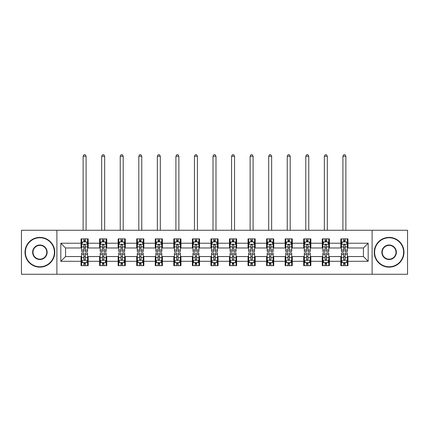 <?xml version="1.0" encoding="UTF-8"?>
<svg xmlns="http://www.w3.org/2000/svg" width="429" height="429" viewBox="0 0 429 429"><rect width="100%" height="100%" fill="white"/><g stroke="black" fill="none" stroke-linecap="round" stroke-linejoin="round"><path stroke-width="0.64" d="M372.104 274.27L407.55 274.27L407.55 230.26L372.104 230.26L372.104 274.27L56.896 274.27L56.896 230.26L21.45 230.26L21.45 274.27L56.896 274.27M372.104 230.26L56.896 230.26M347.957 243.227L347.957 238.883L340.819 238.883L340.819 243.227L329.402 243.227L329.402 238.883L322.265 238.883L322.265 243.227L310.848 243.227L310.848 238.883L303.711 238.883L303.711 243.227L292.288 243.227L292.288 238.883L285.156 238.883L285.156 243.227L273.734 243.227L273.734 238.883L266.597 238.883L266.597 243.227L255.18 243.227L255.18 238.883L248.042 238.883L248.042 243.227L236.626 243.227L236.626 238.883L229.488 238.883L229.488 243.227L218.066 243.227L218.066 238.883L210.934 238.883L210.934 243.227L199.512 243.227L199.512 238.883L192.374 238.883L192.374 243.227L180.958 243.227L180.958 238.883L173.82 238.883L173.82 243.227L162.403 243.227L162.403 238.883L155.266 238.883L155.266 243.227L143.844 243.227L143.844 238.883L136.712 238.883L136.712 243.227L125.289 243.227L125.289 238.883L118.152 238.883L118.152 243.227L106.735 243.227L106.735 238.883L99.598 238.883L99.598 243.227L88.181 243.227L88.181 238.883L81.043 238.883L81.043 243.227L60.821 243.227L60.821 261.304L65.578 256.547L81.043 256.547L81.043 265.648L88.181 265.648L88.181 256.547L99.598 256.547L99.598 265.648L106.735 265.648L106.735 256.547L118.152 256.547L118.152 265.648L125.289 265.648L125.289 256.547L136.712 256.547L136.712 265.648L143.844 265.648L143.844 256.547L155.266 256.547L155.266 265.648L162.403 265.648L162.403 256.547L173.82 256.547L173.82 265.648L180.958 265.648L180.958 256.547L192.374 256.547L192.374 265.648L199.512 265.648L199.512 256.547L210.934 256.547L210.934 265.648L218.066 265.648L218.066 256.547L229.488 256.547L229.488 265.648L236.626 265.648L236.626 256.547L248.042 256.547L248.042 265.648L255.18 265.648L255.18 256.547L266.597 256.547L266.597 265.648L273.734 265.648L273.734 256.547L285.156 256.547L285.156 265.648L292.288 265.648L292.288 256.547L303.711 256.547L303.711 265.648L310.848 265.648L310.848 256.547L322.265 256.547L322.265 265.648L329.402 265.648L329.402 256.547L340.819 256.547L340.819 265.648L347.957 265.648L347.957 256.547L363.422 256.547L363.422 247.983L347.957 247.983L347.957 243.227L368.179 243.227L368.179 261.304L347.957 261.304M340.819 261.304L329.402 261.304M322.265 261.304L310.848 261.304M303.711 261.304L292.288 261.304M285.156 261.304L273.734 261.304M266.597 261.304L255.18 261.304M248.042 261.304L236.626 261.304M229.488 261.304L218.066 261.304M210.934 261.304L199.512 261.304M192.374 261.304L180.958 261.304M173.82 261.304L162.403 261.304M155.266 261.304L143.844 261.304M136.712 261.304L125.289 261.304M118.152 261.304L106.735 261.304M99.598 261.304L88.181 261.304M81.043 261.304L60.821 261.304M340.819 243.227L340.819 247.983L329.402 247.983L329.402 243.227M322.265 243.227L322.265 247.983L310.848 247.983L310.848 243.227M303.711 243.227L303.711 247.983L292.288 247.983L292.288 243.227M285.156 243.227L285.156 247.983L273.734 247.983L273.734 243.227M266.597 243.227L266.597 247.983L255.18 247.983L255.18 243.227M248.042 243.227L248.042 247.983L236.626 247.983L236.626 243.227M229.488 243.227L229.488 247.983L218.066 247.983L218.066 243.227M210.934 243.227L210.934 247.983L199.512 247.983L199.512 243.227M192.374 243.227L192.374 247.983L180.958 247.983L180.958 243.227M173.82 243.227L173.82 247.983L162.403 247.983L162.403 243.227M155.266 243.227L155.266 247.983L143.844 247.983L143.844 243.227M136.712 243.227L136.712 247.983L125.289 247.983L125.289 243.227M118.152 243.227L118.152 247.983L106.735 247.983L106.735 243.227M99.598 243.227L99.598 247.983L88.181 247.983L88.181 243.227M81.043 243.227L81.043 247.983L65.578 247.983L60.821 243.227M65.578 247.983L65.578 256.547M368.179 261.304L363.422 256.547M363.422 247.983L368.179 243.227M81.043 241.859L81.639 241.859M83.896 241.859L85.323 241.859M87.586 241.859L88.181 241.859M81.043 247.865L81.639 247.865M83.896 247.865L85.323 247.865M87.586 247.865L88.181 247.865M81.043 256.665L81.639 256.665M83.896 256.665L85.323 256.665M87.586 256.665L88.181 256.665M81.043 262.671L81.639 262.671M83.896 262.671L85.323 262.671M87.586 262.671L88.181 262.671M99.598 256.665L100.193 256.665M102.451 256.665L103.882 256.665M106.14 256.665L106.735 256.665M99.598 262.671L100.193 262.671M102.451 262.671L103.882 262.671M106.14 262.671L106.735 262.671M99.598 241.859L100.193 241.859M102.451 241.859L103.882 241.859M106.14 241.859L106.735 241.859M99.598 247.865L100.193 247.865M102.451 247.865L103.882 247.865M106.14 247.865L106.735 247.865M118.152 256.665L118.747 256.665M121.01 256.665L122.437 256.665M124.694 256.665L125.289 256.665M118.152 262.671L118.747 262.671M121.01 262.671L122.437 262.671M124.694 262.671L125.289 262.671M118.152 241.859L118.747 241.859M121.01 241.859L122.437 241.859M124.694 241.859L125.289 241.859M118.152 247.865L118.747 247.865M121.01 247.865L122.437 247.865M124.694 247.865L125.289 247.865M136.712 256.665L137.301 256.665M139.564 256.665L140.991 256.665M143.248 256.665L143.844 256.665M136.712 262.671L137.301 262.671M139.564 262.671L140.991 262.671M143.248 262.671L143.844 262.671M136.712 241.859L137.301 241.859M139.564 241.859L140.991 241.859M143.248 241.859L143.844 241.859M136.712 247.865L137.301 247.865M139.564 247.865L140.991 247.865M143.248 247.865L143.844 247.865M155.266 256.665L155.861 256.665M158.119 256.665L159.545 256.665M161.808 256.665L162.403 256.665M155.266 262.671L155.861 262.671M158.119 262.671L159.545 262.671M161.808 262.671L162.403 262.671M155.266 241.859L155.861 241.859M158.119 241.859L159.545 241.859M161.808 241.859L162.403 241.859M155.266 247.865L155.861 247.865M158.119 247.865L159.545 247.865M161.808 247.865L162.403 247.865M173.82 256.665L174.415 256.665M176.673 256.665L178.105 256.665M180.362 256.665L180.958 256.665M173.82 262.671L174.415 262.671M176.673 262.671L178.105 262.671M180.362 262.671L180.958 262.671M173.82 241.859L174.415 241.859M176.673 241.859L178.105 241.859M180.362 241.859L180.958 241.859M173.82 247.865L174.415 247.865M176.673 247.865L178.105 247.865M180.362 247.865L180.958 247.865M192.374 256.665L192.97 256.665M195.233 256.665L196.659 256.665M198.917 256.665L199.512 256.665M192.374 262.671L192.97 262.671M195.233 262.671L196.659 262.671M198.917 262.671L199.512 262.671M192.374 241.859L192.97 241.859M195.233 241.859L196.659 241.859M198.917 241.859L199.512 241.859M192.374 247.865L192.97 247.865M195.233 247.865L196.659 247.865M198.917 247.865L199.512 247.865M210.934 256.665L211.524 256.665M213.787 256.665L215.213 256.665M217.476 256.665L218.066 256.665M210.934 262.671L211.524 262.671M213.787 262.671L215.213 262.671M217.476 262.671L218.066 262.671M210.934 241.859L211.524 241.859M213.787 241.859L215.213 241.859M217.476 241.859L218.066 241.859M210.934 247.865L211.524 247.865M213.787 247.865L215.213 247.865M217.476 247.865L218.066 247.865M229.488 256.665L230.083 256.665M232.341 256.665L233.767 256.665M236.03 256.665L236.626 256.665M229.488 262.671L230.083 262.671M232.341 262.671L233.767 262.671M236.03 262.671L236.626 262.671M229.488 241.859L230.083 241.859M232.341 241.859L233.767 241.859M236.03 241.859L236.626 241.859M229.488 247.865L230.083 247.865M232.341 247.865L233.767 247.865M236.03 247.865L236.626 247.865M248.042 256.665L248.638 256.665M250.895 256.665L252.327 256.665M254.585 256.665L255.18 256.665M248.042 262.671L248.638 262.671M250.895 262.671L252.327 262.671M254.585 262.671L255.18 262.671M248.042 241.859L248.638 241.859M250.895 241.859L252.327 241.859M254.585 241.859L255.18 241.859M248.042 247.865L248.638 247.865M250.895 247.865L252.327 247.865M254.585 247.865L255.18 247.865M266.597 256.665L267.192 256.665M269.455 256.665L270.881 256.665M273.139 256.665L273.734 256.665M266.597 262.671L267.192 262.671M269.455 262.671L270.881 262.671M273.139 262.671L273.734 262.671M266.597 241.859L267.192 241.859M269.455 241.859L270.881 241.859M273.139 241.859L273.734 241.859M266.597 247.865L267.192 247.865M269.455 247.865L270.881 247.865M273.139 247.865L273.734 247.865M285.156 256.665L285.752 256.665M288.009 256.665L289.436 256.665M291.699 256.665L292.288 256.665M285.156 262.671L285.752 262.671M288.009 262.671L289.436 262.671M291.699 262.671L292.288 262.671M285.156 241.859L285.752 241.859M288.009 241.859L289.436 241.859M291.699 241.859L292.288 241.859M285.156 247.865L285.752 247.865M288.009 247.865L289.436 247.865M291.699 247.865L292.288 247.865M303.711 256.665L304.306 256.665M306.563 256.665L307.99 256.665M310.253 256.665L310.848 256.665M303.711 262.671L304.306 262.671M306.563 262.671L307.99 262.671M310.253 262.671L310.848 262.671M303.711 241.859L304.306 241.859M306.563 241.859L307.99 241.859M310.253 241.859L310.848 241.859M303.711 247.865L304.306 247.865M306.563 247.865L307.99 247.865M310.253 247.865L310.848 247.865M322.265 256.665L322.86 256.665M325.118 256.665L326.549 256.665M328.807 256.665L329.402 256.665M322.265 262.671L322.86 262.671M325.118 262.671L326.549 262.671M328.807 262.671L329.402 262.671M322.265 241.859L322.86 241.859M325.118 241.859L326.549 241.859M328.807 241.859L329.402 241.859M322.265 247.865L322.86 247.865M325.118 247.865L326.549 247.865M328.807 247.865L329.402 247.865M340.819 256.665L341.414 256.665M343.677 256.665L345.104 256.665M347.361 256.665L347.957 256.665M340.819 262.671L341.414 262.671M343.677 262.671L345.104 262.671M347.361 262.671L347.957 262.671M340.819 241.859L341.414 241.859M343.677 241.859L345.104 241.859M347.361 241.859L347.957 241.859M340.819 247.865L341.414 247.865M343.677 247.865L345.104 247.865M347.361 247.865L347.957 247.865M85.323 240.428L83.896 240.428M87.586 250.059L85.323 250.059L85.323 251.55L87.586 251.55L87.586 244.294L86.395 241.918L82.824 241.918L81.639 244.294L81.639 251.55L83.896 251.55L83.896 250.059L81.639 250.059M81.639 244.294L81.639 238.883M87.586 244.294L87.586 238.883M83.896 241.918L83.896 238.883M85.323 238.883L85.323 241.918M85.323 250.059L85.323 245.19C84.851 244.273 84.374 244.273 83.896 245.19L83.896 250.059M86.095 230.26L86.095 156.274L83.124 156.274L83.124 230.26M83.124 156.274L84.014 154.73L85.205 154.73L86.095 156.274M83.896 264.103L85.323 264.103M81.639 254.472L83.896 254.472L83.896 252.981L81.639 252.981L81.639 260.237L82.824 262.612L86.395 262.612L87.586 260.237L87.586 252.981L85.323 252.981L85.323 254.472L87.586 254.472M87.586 260.237L87.586 265.648M81.639 260.237L81.639 265.648M85.323 262.612L85.323 265.648M83.896 265.648L83.896 262.612M83.896 254.472L83.896 259.341C84.374 260.258 84.845 260.258 85.323 259.341L85.323 254.472M39.886 237.752A14.511 14.511 0 0 0 25.375 252.268A14.511 14.511 0 0 0 39.886 266.779A14.511 14.511 0 0 0 54.397 252.268A14.511 14.511 0 0 0 39.886 237.752M39.886 267.133A14.87 14.87 0 0 1 25.016 252.268A14.87 14.87 0 0 1 39.886 237.398A14.87 14.87 0 0 1 54.756 252.268A14.87 14.87 0 0 1 39.886 267.133M39.886 245.007A7.255 7.255 0 0 1 47.142 252.268A7.255 7.255 0 0 1 39.886 259.524A7.255 7.255 0 0 1 32.631 252.268A7.255 7.255 0 0 1 39.886 245.007M39.886 259.164A6.902 6.902 0 0 0 46.788 252.268A6.902 6.902 0 0 0 39.886 245.367A6.902 6.902 0 0 0 32.99 252.268A6.902 6.902 0 0 0 39.886 259.164M389.114 237.752A14.511 14.511 0 0 0 374.603 252.268A14.511 14.511 0 0 0 389.114 266.779A14.511 14.511 0 0 0 403.625 252.268A14.511 14.511 0 0 0 389.114 237.752M389.114 267.133A14.87 14.87 0 0 1 374.244 252.268A14.87 14.87 0 0 1 389.114 237.398A14.87 14.87 0 0 1 403.984 252.268A14.87 14.87 0 0 1 389.114 267.133M389.114 245.007A7.255 7.255 0 0 1 396.369 252.268A7.255 7.255 0 0 1 389.114 259.524A7.255 7.255 0 0 1 381.858 252.268A7.255 7.255 0 0 1 389.114 245.007M389.114 259.164A6.902 6.902 0 0 0 396.01 252.268A6.902 6.902 0 0 0 389.114 245.367A6.902 6.902 0 0 0 382.212 252.268A6.902 6.902 0 0 0 389.114 259.164M103.882 240.428L102.451 240.428M106.14 250.059L103.882 250.059L103.882 251.55L106.14 251.55L106.14 244.294L104.949 241.918L101.383 241.918L100.193 244.294L100.193 251.55L102.451 251.55L102.451 250.059L100.193 250.059M100.193 244.294L100.193 238.883M106.14 244.294L106.14 238.883M102.451 241.918L102.451 238.883M103.882 238.883L103.882 241.918M103.882 250.059L103.882 245.19C103.405 244.273 102.928 244.273 102.451 245.19L102.451 250.059M104.655 230.26L104.655 156.274L101.678 156.274L101.678 230.26M101.678 156.274L102.574 154.73L103.759 154.73L104.655 156.274M122.437 240.428L121.01 240.428M124.694 250.059L122.437 250.059L122.437 251.55L124.694 251.55L124.694 244.294L123.504 241.918L119.938 241.918L118.747 244.294L118.747 251.55L121.01 251.55L121.01 250.059L118.747 250.059M118.747 244.294L118.747 238.883M124.694 244.294L124.694 238.883M121.01 241.918L121.01 238.883M122.437 238.883L122.437 241.918M122.437 250.059L122.437 245.19C121.959 244.273 121.482 244.273 121.01 245.19L121.01 250.059M123.209 230.26L123.209 156.274L120.233 156.274L120.233 230.26M120.233 156.274L121.128 154.73L122.319 154.73L123.209 156.274M102.451 264.103L103.882 264.103M100.193 254.472L102.451 254.472L102.451 252.981L100.193 252.981L100.193 260.237L101.383 262.612L104.949 262.612L106.14 260.237L106.14 252.981L103.882 252.981L103.882 254.472L106.14 254.472M106.14 260.237L106.14 265.648M100.193 260.237L100.193 265.648M103.882 262.612L103.882 265.648M102.451 265.648L102.451 262.612M102.451 254.472L102.451 259.341C102.928 260.258 103.405 260.258 103.882 259.341L103.882 254.472M121.01 264.103L122.437 264.103M118.747 254.472L121.01 254.472L121.01 252.981L118.747 252.981L118.747 260.237L119.938 262.612L123.504 262.612L124.694 260.237L124.694 252.981L122.437 252.981L122.437 254.472L124.694 254.472M124.694 260.237L124.694 265.648M118.747 260.237L118.747 265.648M122.437 262.612L122.437 265.648M121.01 265.648L121.01 262.612M121.01 254.472L121.01 259.341C121.482 260.258 121.959 260.258 122.437 259.341L122.437 254.472M140.991 240.428L139.564 240.428M143.248 250.059L140.991 250.059L140.991 251.55L143.248 251.55L143.248 244.294L142.063 241.918L138.492 241.918L137.301 244.294L137.301 251.55L139.564 251.55L139.564 250.059L137.301 250.059M137.301 244.294L137.301 238.883M143.248 244.294L143.248 238.883M139.564 241.918L139.564 238.883M140.991 238.883L140.991 241.918M140.991 250.059L140.991 245.19C140.514 244.273 140.042 244.273 139.564 245.19L139.564 250.059M141.763 230.26L141.763 156.274L138.792 156.274L138.792 230.26M138.792 156.274L139.682 154.73L140.873 154.73L141.763 156.274M159.545 240.428L158.119 240.428M161.808 250.059L159.545 250.059L159.545 251.55L161.808 251.55L161.808 244.294L160.618 241.918L157.052 241.918L155.861 244.294L155.861 251.55L158.119 251.55L158.119 250.059L155.861 250.059M155.861 244.294L155.861 238.883M161.808 244.294L161.808 238.883M158.119 241.918L158.119 238.883M159.545 238.883L159.545 241.918M159.545 250.059L159.545 245.19C159.073 244.273 158.596 244.273 158.119 245.19L158.119 250.059M160.317 230.26L160.317 156.274L157.346 156.274L157.346 230.26M157.346 156.274L158.237 154.73L159.427 154.73L160.317 156.274M178.105 240.428L176.673 240.428M180.362 250.059L178.105 250.059L178.105 251.55L180.362 251.55L180.362 244.294L179.172 241.918L175.606 241.918L174.415 244.294L174.415 251.55L176.673 251.55L176.673 250.059L174.415 250.059M174.415 244.294L174.415 238.883M180.362 244.294L180.362 238.883M176.673 241.918L176.673 238.883M178.105 238.883L178.105 241.918M178.105 250.059L178.105 245.19C177.627 244.273 177.15 244.273 176.673 245.19L176.673 250.059M178.877 230.26L178.877 156.274L175.901 156.274L175.901 230.26M175.901 156.274L176.796 154.73L177.981 154.73L178.877 156.274M139.564 264.103L140.991 264.103M137.301 254.472L139.564 254.472L139.564 252.981L137.301 252.981L137.301 260.237L138.492 262.612L142.063 262.612L143.248 260.237L143.248 252.981L140.991 252.981L140.991 254.472L143.248 254.472M143.248 260.237L143.248 265.648M137.301 260.237L137.301 265.648M140.991 262.612L140.991 265.648M139.564 265.648L139.564 262.612M139.564 254.472L139.564 259.341C140.036 260.258 140.514 260.258 140.991 259.341L140.991 254.472M158.119 264.103L159.545 264.103M155.861 254.472L158.119 254.472L158.119 252.981L155.861 252.981L155.861 260.237L157.052 262.612L160.618 262.612L161.808 260.237L161.808 252.981L159.545 252.981L159.545 254.472L161.808 254.472M161.808 260.237L161.808 265.648M155.861 260.237L155.861 265.648M159.545 262.612L159.545 265.648M158.119 265.648L158.119 262.612M158.119 254.472L158.119 259.341C158.596 260.258 159.068 260.258 159.545 259.341L159.545 254.472M176.673 264.103L178.105 264.103M174.415 254.472L176.673 254.472L176.673 252.981L174.415 252.981L174.415 260.237L175.606 262.612L179.172 262.612L180.362 260.237L180.362 252.981L178.105 252.981L178.105 254.472L180.362 254.472M180.362 260.237L180.362 265.648M174.415 260.237L174.415 265.648M178.105 262.612L178.105 265.648M176.673 265.648L176.673 262.612M176.673 254.472L176.673 259.341C177.15 260.258 177.627 260.258 178.105 259.341L178.105 254.472M195.233 264.103L196.659 264.103M192.97 254.472L195.233 254.472L195.233 252.981L192.97 252.981L192.97 260.237L194.16 262.612L197.726 262.612L198.917 260.237L198.917 252.981L196.659 252.981L196.659 254.472L198.917 254.472M198.917 260.237L198.917 265.648M192.97 260.237L192.97 265.648M196.659 262.612L196.659 265.648M195.233 265.648L195.233 262.612M195.233 254.472L195.233 259.341C195.704 260.258 196.182 260.258 196.659 259.341L196.659 254.472M213.787 264.103L215.213 264.103M211.524 254.472L213.787 254.472L213.787 252.981L211.524 252.981L211.524 260.237L212.714 262.612L216.286 262.612L217.476 260.237L217.476 252.981L215.213 252.981L215.213 254.472L217.476 254.472M217.476 260.237L217.476 265.648M211.524 260.237L211.524 265.648M215.213 262.612L215.213 265.648M213.787 265.648L213.787 262.612M213.787 254.472L213.787 259.341C214.264 260.258 214.736 260.258 215.213 259.341L215.213 254.472M232.341 264.103L233.767 264.103M230.083 254.472L232.341 254.472L232.341 252.981L230.083 252.981L230.083 260.237L231.274 262.612L234.84 262.612L236.03 260.237L236.03 252.981L233.767 252.981L233.767 254.472L236.03 254.472M236.03 260.237L236.03 265.648M230.083 260.237L230.083 265.648M233.767 262.612L233.767 265.648M232.341 265.648L232.341 262.612M232.341 254.472L232.341 259.341C232.818 260.258 233.296 260.258 233.767 259.341L233.767 254.472M250.895 264.103L252.327 264.103M248.638 254.472L250.895 254.472L250.895 252.981L248.638 252.981L248.638 260.237L249.828 262.612L253.394 262.612L254.585 260.237L254.585 252.981L252.327 252.981L252.327 254.472L254.585 254.472M254.585 260.237L254.585 265.648M248.638 260.237L248.638 265.648M252.327 262.612L252.327 265.648M250.895 265.648L250.895 262.612M250.895 254.472L250.895 259.341C251.373 260.258 251.85 260.258 252.327 259.341L252.327 254.472M269.455 264.103L270.881 264.103M267.192 254.472L269.455 254.472L269.455 252.981L267.192 252.981L267.192 260.237L268.382 262.612L271.948 262.612L273.139 260.237L273.139 252.981L270.881 252.981L270.881 254.472L273.139 254.472M273.139 260.237L273.139 265.648M267.192 260.237L267.192 265.648M270.881 262.612L270.881 265.648M269.455 265.648L269.455 262.612M269.455 254.472L269.455 259.341C269.927 260.258 270.404 260.258 270.881 259.341L270.881 254.472M288.009 264.103L289.436 264.103M285.752 254.472L288.009 254.472L288.009 252.981L285.752 252.981L285.752 260.237L286.937 262.612L290.508 262.612L291.699 260.237L291.699 252.981L289.436 252.981L289.436 254.472L291.699 254.472M291.699 260.237L291.699 265.648M285.752 260.237L285.752 265.648M289.436 262.612L289.436 265.648M288.009 265.648L288.009 262.612M288.009 254.472L288.009 259.341C288.486 260.258 288.958 260.258 289.436 259.341L289.436 254.472M306.563 264.103L307.99 264.103M304.306 254.472L306.563 254.472L306.563 252.981L304.306 252.981L304.306 260.237L305.496 262.612L309.062 262.612L310.253 260.237L310.253 252.981L307.99 252.981L307.99 254.472L310.253 254.472M310.253 260.237L310.253 265.648M304.306 260.237L304.306 265.648M307.99 262.612L307.99 265.648M306.563 265.648L306.563 262.612M306.563 254.472L306.563 259.341C307.041 260.258 307.518 260.258 307.99 259.341L307.99 254.472M325.118 264.103L326.549 264.103M322.86 254.472L325.118 254.472L325.118 252.981L322.86 252.981L322.86 260.237L324.051 262.612L327.617 262.612L328.807 260.237L328.807 252.981L326.549 252.981L326.549 254.472L328.807 254.472M328.807 260.237L328.807 265.648M322.86 260.237L322.86 265.648M326.549 262.612L326.549 265.648M325.118 265.648L325.118 262.612M325.118 254.472L325.118 259.341C325.595 260.258 326.072 260.258 326.549 259.341L326.549 254.472M343.677 264.103L345.104 264.103M341.414 254.472L343.677 254.472L343.677 252.981L341.414 252.981L341.414 260.237L342.605 262.612L346.176 262.612L347.361 260.237L347.361 252.981L345.104 252.981L345.104 254.472L347.361 254.472M347.361 260.237L347.361 265.648M341.414 260.237L341.414 265.648M345.104 262.612L345.104 265.648M343.677 265.648L343.677 262.612M343.677 254.472L343.677 259.341C344.149 260.258 344.626 260.258 345.104 259.341L345.104 254.472M196.659 240.428L195.233 240.428M198.917 250.059L196.659 250.059L196.659 251.55L198.917 251.55L198.917 244.294L197.726 241.918L194.16 241.918L192.97 244.294L192.97 251.55L195.233 251.55L195.233 250.059L192.97 250.059M192.97 244.294L192.97 238.883M198.917 244.294L198.917 238.883M195.233 241.918L195.233 238.883M196.659 238.883L196.659 241.918M196.659 250.059L196.659 245.19C196.182 244.273 195.704 244.273 195.233 245.19L195.233 250.059M197.431 230.26L197.431 156.274L194.455 156.274L194.455 230.26M194.455 156.274L195.351 154.73L196.541 154.73L197.431 156.274M215.213 240.428L213.787 240.428M217.476 250.059L215.213 250.059L215.213 251.55L217.476 251.55L217.476 244.294L216.286 241.918L212.714 241.918L211.524 244.294L211.524 251.55L213.787 251.55L213.787 250.059L211.524 250.059M211.524 244.294L211.524 238.883M217.476 244.294L217.476 238.883M213.787 241.918L213.787 238.883M215.213 238.883L215.213 241.918M215.213 250.059L215.213 245.19C214.736 244.273 214.264 244.273 213.787 245.19L213.787 250.059M215.985 230.26L215.985 156.274L213.015 156.274L213.015 230.26M213.015 156.274L213.905 154.73L215.095 154.73L215.985 156.274M233.767 240.428L232.341 240.428M236.03 250.059L233.767 250.059L233.767 251.55L236.03 251.55L236.03 244.294L234.84 241.918L231.274 241.918L230.083 244.294L230.083 251.55L232.341 251.55L232.341 250.059L230.083 250.059M230.083 244.294L230.083 238.883M236.03 244.294L236.03 238.883M232.341 241.918L232.341 238.883M233.767 238.883L233.767 241.918M233.767 250.059L233.767 245.19C233.296 244.273 232.818 244.273 232.341 245.19L232.341 250.059M234.545 230.26L234.545 156.274L231.569 156.274L231.569 230.26M231.569 156.274L232.459 154.73L233.649 154.73L234.545 156.274M252.327 240.428L250.895 240.428M254.585 250.059L252.327 250.059L252.327 251.55L254.585 251.55L254.585 244.294L253.394 241.918L249.828 241.918L248.638 244.294L248.638 251.55L250.895 251.55L250.895 250.059L248.638 250.059M248.638 244.294L248.638 238.883M254.585 244.294L254.585 238.883M250.895 241.918L250.895 238.883M252.327 238.883L252.327 241.918M252.327 250.059L252.327 245.19C251.85 244.273 251.373 244.273 250.895 245.19L250.895 250.059M253.099 230.26L253.099 156.274L250.123 156.274L250.123 230.26M250.123 156.274L251.019 154.73L252.204 154.73L253.099 156.274M270.881 240.428L269.455 240.428M273.139 250.059L270.881 250.059L270.881 251.55L273.139 251.55L273.139 244.294L271.948 241.918L268.382 241.918L267.192 244.294L267.192 251.55L269.455 251.55L269.455 250.059L267.192 250.059M267.192 244.294L267.192 238.883M273.139 244.294L273.139 238.883M269.455 241.918L269.455 238.883M270.881 238.883L270.881 241.918M270.881 250.059L270.881 245.19C270.404 244.273 269.932 244.273 269.455 245.19L269.455 250.059M271.654 230.26L271.654 156.274L268.683 156.274L268.683 230.26M268.683 156.274L269.573 154.73L270.763 154.73L271.654 156.274M289.436 240.428L288.009 240.428M291.699 250.059L289.436 250.059L289.436 251.55L291.699 251.55L291.699 244.294L290.508 241.918L286.937 241.918L285.752 244.294L285.752 251.55L288.009 251.55L288.009 250.059L285.752 250.059M285.752 244.294L285.752 238.883M291.699 244.294L291.699 238.883M288.009 241.918L288.009 238.883M289.436 238.883L289.436 241.918M289.436 250.059L289.436 245.19C288.964 244.273 288.486 244.273 288.009 245.19L288.009 250.059M290.208 230.26L290.208 156.274L287.237 156.274L287.237 230.26M287.237 156.274L288.127 154.73L289.318 154.73L290.208 156.274M307.99 240.428L306.563 240.428M310.253 250.059L307.99 250.059L307.99 251.55L310.253 251.55L310.253 244.294L309.062 241.918L305.496 241.918L304.306 244.294L304.306 251.55L306.563 251.55L306.563 250.059L304.306 250.059M304.306 244.294L304.306 238.883M310.253 244.294L310.253 238.883M306.563 241.918L306.563 238.883M307.99 238.883L307.99 241.918M307.99 250.059L307.99 245.19C307.518 244.273 307.041 244.273 306.563 245.19L306.563 250.059M308.767 230.26L308.767 156.274L305.791 156.274L305.791 230.26M305.791 156.274L306.681 154.73L307.872 154.73L308.767 156.274M326.549 240.428L325.118 240.428M328.807 250.059L326.549 250.059L326.549 251.55L328.807 251.55L328.807 244.294L327.617 241.918L324.051 241.918L322.86 244.294L322.86 251.55L325.118 251.55L325.118 250.059L322.86 250.059M322.86 244.294L322.86 238.883M328.807 244.294L328.807 238.883M325.118 241.918L325.118 238.883M326.549 238.883L326.549 241.918M326.549 250.059L326.549 245.19C326.072 244.273 325.595 244.273 325.118 245.19L325.118 250.059M327.322 230.26L327.322 156.274L324.345 156.274L324.345 230.26M324.345 156.274L325.241 154.73L326.426 154.73L327.322 156.274M345.104 240.428L343.677 240.428M347.361 250.059L345.104 250.059L345.104 251.55L347.361 251.55L347.361 244.294L346.176 241.918L342.605 241.918L341.414 244.294L341.414 251.55L343.677 251.55L343.677 250.059L341.414 250.059M341.414 244.294L341.414 238.883M347.361 244.294L347.361 238.883M343.677 241.918L343.677 238.883M345.104 238.883L345.104 241.918M345.104 250.059L345.104 245.19C344.626 244.273 344.155 244.273 343.677 245.19L343.677 250.059M345.876 230.26L345.876 156.274L342.905 156.274L342.905 230.26M342.905 156.274L343.795 154.73L344.986 154.73L345.876 156.274M87.554 244.235L81.666 244.235M81.639 242.058L82.754 242.058M86.465 242.058L87.586 242.058M83.896 246.873L81.639 246.873M87.586 246.873L85.323 246.873M85.323 241.189L83.896 241.189M81.666 260.296L87.554 260.296M87.586 262.473L86.465 262.473M82.754 262.473L81.639 262.473M85.323 257.657L87.586 257.657M81.639 257.657L83.896 257.657M83.896 263.342L85.323 263.342M106.108 244.235L100.22 244.235M100.193 242.058L101.308 242.058M105.019 242.058L106.14 242.058M102.451 246.873L100.193 246.873M106.14 246.873L103.882 246.873M103.882 241.189L102.451 241.189M124.667 244.235L118.779 244.235M118.747 242.058L119.868 242.058M123.579 242.058L124.694 242.058M121.01 246.873L118.747 246.873M124.694 246.873L122.437 246.873M122.437 241.189L121.01 241.189M100.22 260.296L106.108 260.296M106.14 262.473L105.019 262.473M101.308 262.473L100.193 262.473M103.882 257.657L106.14 257.657M100.193 257.657L102.451 257.657M102.451 263.342L103.882 263.342M118.779 260.296L124.667 260.296M124.694 262.473L123.579 262.473M119.868 262.473L118.747 262.473M122.437 257.657L124.694 257.657M118.747 257.657L121.01 257.657M121.01 263.342L122.437 263.342M143.222 244.235L137.334 244.235M137.301 242.058L138.422 242.058M142.133 242.058L143.248 242.058M139.564 246.873L137.301 246.873M143.248 246.873L140.991 246.873M140.991 241.189L139.564 241.189M161.776 244.235L155.888 244.235M155.861 242.058L156.976 242.058M160.687 242.058L161.808 242.058M158.119 246.873L155.861 246.873M161.808 246.873L159.545 246.873M159.545 241.189L158.119 241.189M180.33 244.235L174.442 244.235M174.415 242.058L175.531 242.058M179.247 242.058L180.362 242.058M176.673 246.873L174.415 246.873M180.362 246.873L178.105 246.873M178.105 241.189L176.673 241.189M137.334 260.296L143.222 260.296M143.248 262.473L142.133 262.473M138.422 262.473L137.301 262.473M140.991 257.657L143.248 257.657M137.301 257.657L139.564 257.657M139.564 263.342L140.991 263.342M155.888 260.296L161.776 260.296M161.808 262.473L160.687 262.473M156.976 262.473L155.861 262.473M159.545 257.657L161.808 257.657M155.861 257.657L158.119 257.657M158.119 263.342L159.545 263.342M174.442 260.296L180.33 260.296M180.362 262.473L179.247 262.473M175.531 262.473L174.415 262.473M178.105 257.657L180.362 257.657M174.415 257.657L176.673 257.657M176.673 263.342L178.105 263.342M193.002 260.296L198.89 260.296M198.917 262.473L197.801 262.473M194.09 262.473L192.97 262.473M196.659 257.657L198.917 257.657M192.97 257.657L195.233 257.657M195.233 263.342L196.659 263.342M211.556 260.296L217.444 260.296M217.476 262.473L216.355 262.473M212.645 262.473L211.524 262.473M215.213 257.657L217.476 257.657M211.524 257.657L213.787 257.657M213.787 263.342L215.213 263.342M230.11 260.296L235.998 260.296M236.03 262.473L234.91 262.473M231.199 262.473L230.083 262.473M233.767 257.657L236.03 257.657M230.083 257.657L232.341 257.657M232.341 263.342L233.767 263.342M248.67 260.296L254.558 260.296M254.585 262.473L253.469 262.473M249.753 262.473L248.638 262.473M252.327 257.657L254.585 257.657M248.638 257.657L250.895 257.657M250.895 263.342L252.327 263.342M267.224 260.296L273.112 260.296M273.139 262.473L272.024 262.473M268.313 262.473L267.192 262.473M270.881 257.657L273.139 257.657M267.192 257.657L269.455 257.657M269.455 263.342L270.881 263.342M285.778 260.296L291.666 260.296M291.699 262.473L290.578 262.473M286.867 262.473L285.752 262.473M289.436 257.657L291.699 257.657M285.752 257.657L288.009 257.657M288.009 263.342L289.436 263.342M304.333 260.296L310.221 260.296M310.253 262.473L309.132 262.473M305.421 262.473L304.306 262.473M307.99 257.657L310.253 257.657M304.306 257.657L306.563 257.657M306.563 263.342L307.99 263.342M322.892 260.296L328.78 260.296M328.807 262.473L327.692 262.473M323.981 262.473L322.86 262.473M326.549 257.657L328.807 257.657M322.86 257.657L325.118 257.657M325.118 263.342L326.549 263.342M341.446 260.296L347.334 260.296M347.361 262.473L346.246 262.473M342.535 262.473L341.414 262.473M345.104 257.657L347.361 257.657M341.414 257.657L343.677 257.657M343.677 263.342L345.104 263.342M198.89 244.235L193.002 244.235M192.97 242.058L194.09 242.058M197.801 242.058L198.917 242.058M195.233 246.873L192.97 246.873M198.917 246.873L196.659 246.873M196.659 241.189L195.233 241.189M217.444 244.235L211.556 244.235M211.524 242.058L212.645 242.058M216.355 242.058L217.476 242.058M213.787 246.873L211.524 246.873M217.476 246.873L215.213 246.873M215.213 241.189L213.787 241.189M235.998 244.235L230.11 244.235M230.083 242.058L231.199 242.058M234.91 242.058L236.03 242.058M232.341 246.873L230.083 246.873M236.03 246.873L233.767 246.873M233.767 241.189L232.341 241.189M254.558 244.235L248.67 244.235M248.638 242.058L249.753 242.058M253.469 242.058L254.585 242.058M250.895 246.873L248.638 246.873M254.585 246.873L252.327 246.873M252.327 241.189L250.895 241.189M273.112 244.235L267.224 244.235M267.192 242.058L268.313 242.058M272.024 242.058L273.139 242.058M269.455 246.873L267.192 246.873M273.139 246.873L270.881 246.873M270.881 241.189L269.455 241.189M291.666 244.235L285.778 244.235M285.752 242.058L286.867 242.058M290.578 242.058L291.699 242.058M288.009 246.873L285.752 246.873M291.699 246.873L289.436 246.873M289.436 241.189L288.009 241.189M310.221 244.235L304.333 244.235M304.306 242.058L305.421 242.058M309.132 242.058L310.253 242.058M306.563 246.873L304.306 246.873M310.253 246.873L307.99 246.873M307.99 241.189L306.563 241.189M328.78 244.235L322.892 244.235M322.86 242.058L323.981 242.058M327.692 242.058L328.807 242.058M325.118 246.873L322.86 246.873M328.807 246.873L326.549 246.873M326.549 241.189L325.118 241.189M347.334 244.235L341.446 244.235M341.414 242.058L342.535 242.058M346.246 242.058L347.361 242.058M343.677 246.873L341.414 246.873M347.361 246.873L345.104 246.873M345.104 241.189L343.677 241.189"/></g></svg>
